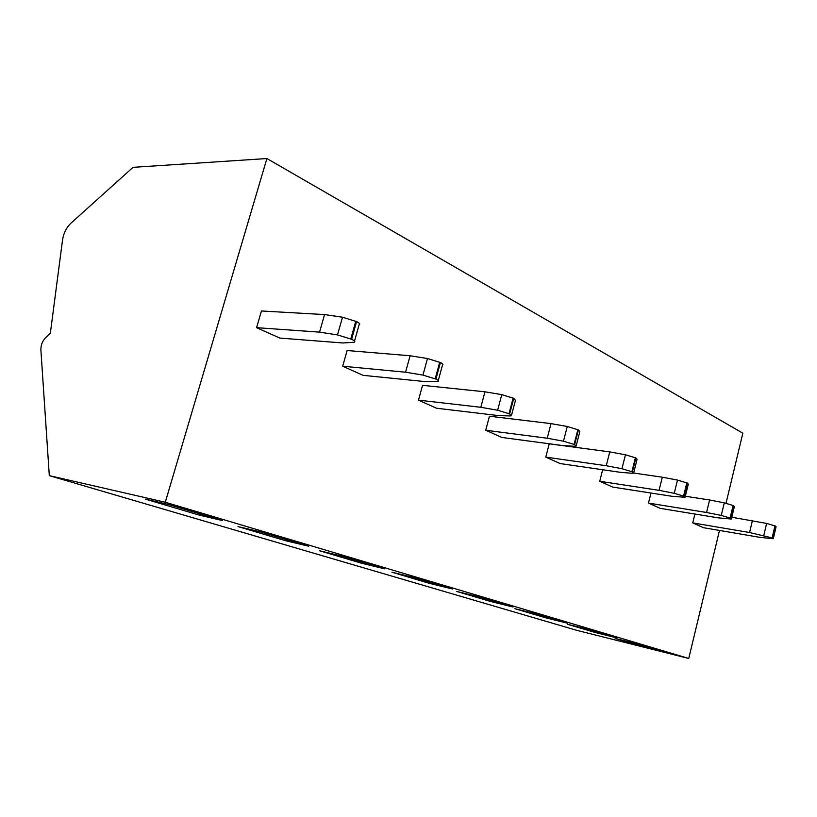 <?xml version="1.0" encoding="UTF-8"?>
<svg xmlns="http://www.w3.org/2000/svg" width="817" height="817" viewBox="0 0 817 817"><rect width="100%" height="100%" fill="white"/><g stroke="black" fill="none" stroke-linecap="round" stroke-linejoin="round"><path stroke-width="1.23" d="M50.358 333.142L62.592 239.595C63.685 233.019 66.402 227.606 70.752 223.347L133.028 167.342L266.904 158.539L165.289 502.251L49.306 475.647L40.87 349.707C40.86 345.142 42.402 341.179 45.507 337.799L50.358 333.142M49.306 475.647L576.792 630.346L688.751 658.461L165.289 502.251M640.569 645.941L615.191 638.424L636.719 643.806L661.872 651.292L640.569 645.941L640.794 645.022M595.266 632.511L567.427 624.259L589.323 629.703L616.958 637.924L595.266 632.511L595.501 631.541M545.521 617.764L514.833 608.665L537.075 614.159L567.57 623.228L545.521 617.764L545.776 616.753M490.639 601.496L456.652 591.416L479.181 596.941L513.005 607L490.639 601.496L490.915 600.424M429.783 583.45L391.946 572.227L414.679 577.742L452.414 588.975L429.783 583.45L430.079 582.327M361.931 563.332L319.539 550.76L342.374 556.234L384.725 568.836L361.931 563.332L362.258 562.147M285.797 540.762L237.961 526.577L260.746 531.949L308.632 546.195L285.797 540.762L286.154 539.506M199.756 515.251L145.385 499.126L167.873 504.314L222.449 520.552L199.756 515.251L200.155 513.924M266.904 158.539L742.847 433.184L726.037 503.211M719.491 530.447L688.751 658.461M694.899 514.036L692.745 522.9L703.468 527.7L759.973 537.372L773.28 538.75L772.514 538.025L775.323 526.036L776.089 526.791L773.321 538.577M650.975 493.029L648.484 503.088L660.269 508.368L718.031 517.825L731.389 519.05L730.5 518.192L733.503 505.621L734.391 506.52L731.44 518.815M602.66 469.744L599.739 481.274L612.74 487.095L671.737 496.256L685.085 497.277L684.043 496.256L687.271 483.051L688.302 484.124L685.157 496.991M545.776 457.122L606.245 465.731L609.748 451.893L549.228 443.825L545.776 457.122L560.196 463.576L620.379 472.318L631.541 473.217L633.624 473.114L632.399 471.869L635.881 457.959L637.086 459.266L633.716 472.726M485.727 430.242L547.227 438.229L551.015 423.615L489.454 416.231L485.727 430.242L501.812 437.442L563.056 445.602L574.228 446.256L576.108 446.123L574.647 444.601L578.416 429.905L579.856 431.509L576.23 445.622M418.488 400.146L480.825 407.285L484.951 391.803L422.532 385.338L418.488 400.146L436.533 408.224L498.676 415.608L509.777 415.945L511.381 415.792L509.645 413.902L513.75 398.339L515.466 400.32L511.565 415.118M342.691 366.21L405.569 372.215L410.093 355.763L347.113 350.524L342.691 366.21L363.085 375.34L425.861 381.672L438.024 381.447C439.035 381.049 438.331 380.262 435.921 379.088L440.424 362.544C442.824 363.749 443.508 364.576 442.497 365.015L438.269 380.569M256.579 327.668L319.559 332.131L324.563 314.576L261.45 310.981L256.579 327.668L279.822 338.075L342.823 342.977L354.19 342.252C355.558 341.782 354.69 340.791 351.606 339.28L356.58 321.612C359.654 323.175 360.501 324.216 359.112 324.737L354.517 341.087M692.745 522.9L749.567 532.521L772.514 538.025M731.818 517.243L766.612 523.421L775.323 526.036M749.567 532.521L752.406 520.582M648.484 503.088L706.572 512.484L721.258 515.425L730.5 518.192M685.34 496.236L709.595 499.973L724.281 502.843L733.503 505.621M706.572 512.484L709.595 499.973M599.739 481.274L659.053 490.343L674.239 493.305L684.043 496.256M633.706 473.063L662.301 477.199L677.487 480.079L687.271 483.051M659.053 490.343L662.301 477.199M606.245 465.731L621.951 468.713L632.399 471.869M609.748 451.893L625.454 454.783L635.881 457.959M547.227 438.229L563.475 441.2L574.647 444.601M551.015 423.615L567.274 426.494L578.416 429.905M480.825 407.285L497.635 410.236L509.645 413.902M484.951 391.803L501.771 394.642L513.75 398.339M405.569 372.215L422.951 375.095L435.921 379.088M410.093 355.763L427.485 358.52L440.424 362.544M319.559 332.131L337.503 334.909L351.606 339.28M324.563 314.576L342.517 317.21L356.58 321.612M772.147 537.862L774.965 525.862M763.783 535.431L766.612 523.421M730.102 517.998L733.104 505.427M721.258 515.425L724.281 502.843M683.594 496.042L686.831 482.837M674.239 493.305L677.487 480.079M631.909 471.634L635.391 457.724M621.951 468.713L625.454 454.783M574.096 444.336L577.864 429.64M563.475 441.2L567.274 426.494M509.022 413.606L513.127 398.032M497.635 410.236L501.771 394.642M435.216 378.751L439.72 362.197M422.951 375.095L427.485 358.52M350.789 338.892L355.773 321.214M337.503 334.909L342.517 317.21"/></g></svg>
